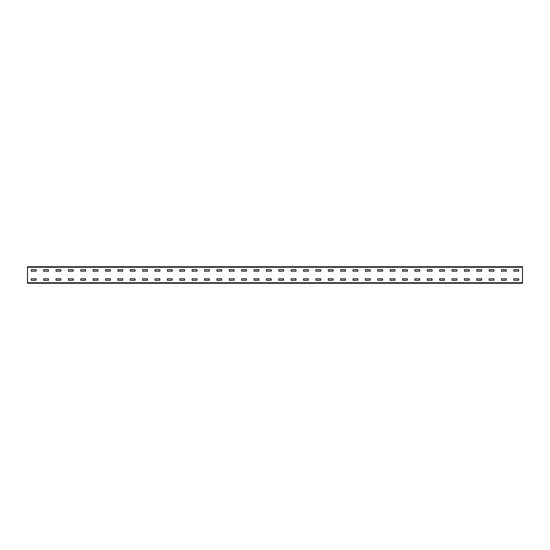 <?xml version="1.0" encoding="UTF-8"?>
<svg xmlns="http://www.w3.org/2000/svg" width="550" height="550" viewBox="0 0 550 550"><rect width="100%" height="100%" fill="white"/><g stroke="black" fill="none" stroke-linecap="round" stroke-linejoin="round"><path stroke-width="0.82" d="M522.5 283.25L27.5 283.25L27.5 266.75L522.5 266.75L522.5 283.25M513.92 269.72L518.705 269.72L518.788 271.123L513.92 271.205L513.837 269.803M513.92 278.795L518.705 278.795L518.788 280.197L513.92 280.28L513.837 278.877M501.545 269.72L506.33 269.72L506.413 271.123L501.545 271.205L501.462 269.803M501.545 278.795L506.33 278.795L506.413 280.197L501.545 280.28L501.462 278.877M489.17 269.72L493.955 269.72L494.038 271.123L489.17 271.205L489.087 269.803M489.17 278.795L493.955 278.795L494.038 280.197L489.17 280.28L489.087 278.877M476.795 269.72L481.58 269.72L481.663 271.123L476.795 271.205L476.712 269.803M476.795 278.795L481.58 278.795L481.663 280.197L476.795 280.28L476.712 278.877M464.42 269.72L469.205 269.72L469.288 271.123L464.42 271.205L464.337 269.803M464.42 278.795L469.205 278.795L469.288 280.197L464.42 280.28L464.337 278.877M452.045 269.72L456.83 269.72L456.913 271.123L452.045 271.205L451.962 269.803M452.045 278.795L456.83 278.795L456.913 280.197L452.045 280.28L451.962 278.877M439.67 269.72L444.455 269.72L444.538 271.123L439.67 271.205L439.587 269.803M439.67 278.795L444.455 278.795L444.538 280.197L439.67 280.28L439.587 278.877M427.295 269.72L432.08 269.72L432.163 271.123L427.295 271.205L427.212 269.803M427.295 278.795L432.08 278.795L432.163 280.197L427.295 280.28L427.212 278.877M414.92 269.72L419.705 269.72L419.788 271.123L414.92 271.205L414.837 269.803M414.92 278.795L419.705 278.795L419.788 280.197L414.92 280.28L414.837 278.877M402.545 269.72L407.33 269.72L407.413 271.123L402.545 271.205L402.462 269.803M402.545 278.795L407.33 278.795L407.413 280.197L402.545 280.28L402.462 278.877M390.17 269.72L394.955 269.72L395.038 271.123L390.17 271.205L390.087 269.803M390.17 278.795L394.955 278.795L395.038 280.197L390.17 280.28L390.087 278.877M377.795 269.72L382.58 269.72L382.663 271.123L377.795 271.205L377.712 269.803M377.795 278.795L382.58 278.795L382.663 280.197L377.795 280.28L377.712 278.877M365.42 269.72L370.205 269.72L370.288 271.123L365.42 271.205L365.337 269.803M365.42 278.795L370.205 278.795L370.288 280.197L365.42 280.28L365.337 278.877M353.045 269.72L357.83 269.72L357.913 271.123L353.045 271.205L352.962 269.803M353.045 278.795L357.83 278.795L357.913 280.197L353.045 280.28L352.962 278.877M340.67 269.72L345.455 269.72L345.538 271.123L340.67 271.205L340.587 269.803M340.67 278.795L345.455 278.795L345.538 280.197L340.67 280.28L340.587 278.877M328.295 269.72L333.08 269.72L333.163 271.123L328.295 271.205L328.212 269.803M328.295 278.795L333.08 278.795L333.163 280.197L328.295 280.28L328.212 278.877M315.92 269.72L320.705 269.72L320.788 271.123L315.92 271.205L315.837 269.803M315.92 278.795L320.705 278.795L320.788 280.197L315.92 280.28L315.837 278.877M303.545 269.72L308.33 269.72L308.413 271.123L303.545 271.205L303.462 269.803M303.545 278.795L308.33 278.795L308.413 280.197L303.545 280.28L303.462 278.877M291.17 269.72L295.955 269.72L296.038 271.123L291.17 271.205L291.087 269.803M291.17 278.795L295.955 278.795L296.038 280.197L291.17 280.28L291.087 278.877M278.795 269.72L283.58 269.72L283.663 271.123L278.795 271.205L278.712 269.803M278.795 278.795L283.58 278.795L283.663 280.197L278.795 280.28L278.712 278.877M266.42 269.72L271.205 269.72L271.288 271.123L266.42 271.205L266.337 269.803M266.42 278.795L271.205 278.795L271.288 280.197L266.42 280.28L266.337 278.877M254.045 269.72L258.83 269.72L258.913 271.123L254.045 271.205L253.962 269.803M254.045 278.795L258.83 278.795L258.913 280.197L254.045 280.28L253.962 278.877M241.67 269.72L246.455 269.72L246.538 271.123L241.67 271.205L241.587 269.803M241.67 278.795L246.455 278.795L246.538 280.197L241.67 280.28L241.587 278.877M229.295 269.72L234.08 269.72L234.163 271.123L229.295 271.205L229.212 269.803M229.295 278.795L234.08 278.795L234.163 280.197L229.295 280.28L229.212 278.877M216.92 269.72L221.705 269.72L221.788 271.123L216.92 271.205L216.837 269.803M216.92 278.795L221.705 278.795L221.788 280.197L216.92 280.28L216.837 278.877M204.545 269.72L209.33 269.72L209.413 271.123L204.545 271.205L204.462 269.803M204.545 278.795L209.33 278.795L209.413 280.197L204.545 280.28L204.462 278.877M192.17 269.72L196.955 269.72L197.038 271.123L192.17 271.205L192.087 269.803M192.17 278.795L196.955 278.795L197.038 280.197L192.17 280.28L192.087 278.877M179.795 269.72L184.58 269.72L184.663 271.123L179.795 271.205L179.712 269.803M179.795 278.795L184.58 278.795L184.663 280.197L179.795 280.28L179.712 278.877M167.42 269.72L172.205 269.72L172.287 271.123L167.42 271.205L167.338 269.803M167.42 278.795L172.205 278.795L172.287 280.197L167.42 280.28L167.338 278.877M155.045 269.72L159.83 269.72L159.912 271.123L155.045 271.205L154.963 269.803M155.045 278.795L159.83 278.795L159.912 280.197L155.045 280.28L154.963 278.877M142.67 269.72L147.455 269.72L147.537 271.123L142.67 271.205L142.588 269.803M142.67 278.795L147.455 278.795L147.537 280.197L142.67 280.28L142.588 278.877M130.295 269.72L135.08 269.72L135.162 271.123L130.295 271.205L130.213 269.803M130.295 278.795L135.08 278.795L135.162 280.197L130.295 280.28L130.213 278.877M117.92 269.72L122.705 269.72L122.787 271.123L117.92 271.205L117.838 269.803M117.92 278.795L122.705 278.795L122.787 280.197L117.92 280.28L117.838 278.877M105.545 269.72L110.33 269.72L110.412 271.123L105.545 271.205L105.463 269.803M105.545 278.795L110.33 278.795L110.412 280.197L105.545 280.28L105.463 278.877M93.17 269.72L97.955 269.72L98.037 271.123L93.17 271.205L93.088 269.803M93.17 278.795L97.955 278.795L98.037 280.197L93.17 280.28L93.088 278.877M80.795 269.72L85.58 269.72L85.662 271.123L80.795 271.205L80.713 269.803M80.795 278.795L85.58 278.795L85.662 280.197L80.795 280.28L80.713 278.877M68.42 269.72L73.205 269.72L73.287 271.123L68.42 271.205L68.338 269.803M68.42 278.795L73.205 278.795L73.287 280.197L68.42 280.28L68.338 278.877M56.045 269.72L60.83 269.72L60.912 271.123L56.045 271.205L55.963 269.803M56.045 278.795L60.83 278.795L60.912 280.197L56.045 280.28L55.963 278.877M43.67 269.72L48.455 269.72L48.455 271.205L43.67 271.205L43.587 269.803M43.67 278.795L48.455 278.795L48.455 280.28L43.67 280.28L43.587 278.877M31.295 269.72L36.08 269.72L36.163 271.123L31.295 271.205L31.212 269.803M31.295 278.795L36.08 278.795L36.163 280.197L31.295 280.28L31.212 278.877M522.5 282.755L27.5 282.755M522.5 267.245L27.5 267.245"/></g></svg>
